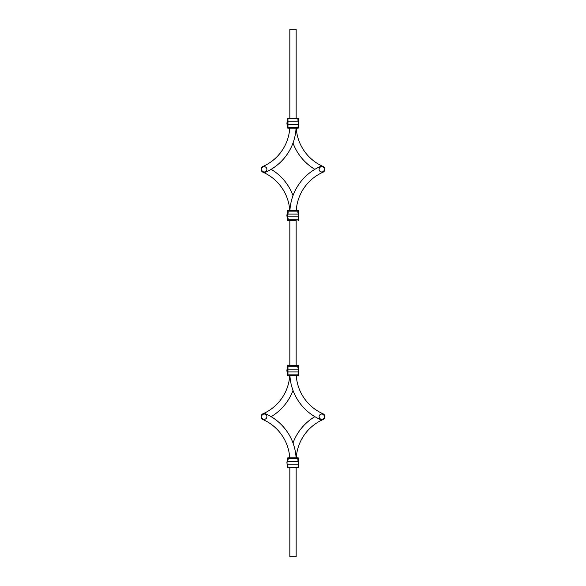 <?xml version="1.0" encoding="UTF-8"?>
<svg xmlns="http://www.w3.org/2000/svg" width="586" height="586" viewBox="0 0 586 586"><rect width="100%" height="100%" fill="white"/><g stroke="black" fill="none" stroke-linecap="round" stroke-linejoin="round"><path stroke-width="0.88" d="M298.567 366.045A0.527 0.527 0 0 1 298.545 366.191L298.801 371.898L298.545 374.864L298.04 374.864L298.325 369.158L298.325 371.898L298.801 371.898L298.801 369.158L298.325 369.158L297.864 367.341L298.04 366.191L298.545 366.191A0.527 0.527 0 0 0 298.04 365.518A0.527 0.527 0 0 1 298.567 366.045A0.527 0.527 0 0 0 298.04 365.518L298.04 366.191L287.96 366.191L287.96 374.864L287.455 374.864L286.891 370.528L287.199 371.898L287.675 371.898L287.675 369.158L298.325 369.158M298.545 374.864A0.527 0.527 0 0 1 298.04 375.538L287.96 375.538A0.527 0.527 0 0 1 287.455 374.864A0.527 0.527 0 0 0 287.433 375.011A0.527 0.527 0 0 1 287.455 374.864M289.74 457.812A44.946 44.946 0 0 0 262.982 419.569A3.164 3.164 0 0 1 261.092 416.675A3.164 3.164 0 0 1 265.531 413.782A51.275 51.275 0 0 1 296.084 457.812M321.743 414.038A2.637 2.637 0 0 1 324.38 416.675A2.637 2.637 0 0 1 321.743 419.312A2.637 2.637 0 0 1 319.106 416.675A2.637 2.637 0 0 1 321.743 414.038M296.26 375.538A44.946 44.946 0 0 0 323.018 413.782A3.164 3.164 0 0 1 324.908 416.675A3.164 3.164 0 0 1 320.469 419.569A51.275 51.275 0 0 1 289.916 375.538M264.257 414.038A2.637 2.637 0 0 1 266.894 416.675A2.637 2.637 0 0 1 264.257 419.312A2.637 2.637 0 0 1 261.62 416.675A2.637 2.637 0 0 1 264.257 414.038M297.864 459.636L298.04 458.486L298.545 458.486L298.801 461.453L298.325 461.453L298.325 464.193L297.864 459.636M287.96 458.486L288.136 459.636L286.891 462.823L287.199 464.193L286.891 462.823L287.455 458.486L298.04 458.486L298.04 457.812A0.527 0.527 0 0 1 298.545 458.486A0.527 0.527 0 0 0 298.04 457.812L287.96 457.812L287.96 458.486M287.675 464.193L287.96 467.159L287.455 467.159L287.199 464.193L298.325 464.193L298.04 467.833L287.96 467.833A0.527 0.527 0 0 1 287.455 467.159A0.527 0.527 0 0 0 287.96 467.833L287.96 467.159L298.545 467.159A0.527 0.527 0 0 1 298.04 467.833A0.527 0.527 0 0 0 298.545 467.159L298.801 464.193L298.325 464.193M296.164 365.518L296.164 220.483L287.96 220.483L289.836 220.483L289.836 365.518M298.545 219.809A0.527 0.527 0 0 1 298.04 220.483L298.325 214.102L298.325 216.842L298.801 216.842L298.545 219.809L287.455 219.809L286.891 215.472L288.136 218.659L287.96 220.483A0.527 0.527 0 0 1 287.455 219.809M287.433 210.989A0.527 0.527 0 0 1 287.96 210.462A0.527 0.527 0 0 0 287.455 211.136A0.527 0.527 0 0 1 287.433 210.989A0.527 0.527 0 0 0 287.455 211.136L287.96 211.136L288.136 212.286L287.675 216.842L287.675 214.102L287.199 214.102L286.891 215.472L287.455 211.136A0.527 0.527 0 0 1 287.96 210.462L298.04 210.462A0.527 0.527 0 0 1 298.545 211.136L298.801 216.842L298.801 214.102L298.325 214.102L297.864 212.286L298.04 211.136L298.545 211.136M298.567 118.694A0.527 0.527 0 0 1 298.545 118.841L298.801 124.547L298.545 127.514L298.04 127.514L298.325 121.807L298.325 124.547L298.801 124.547L298.801 121.807L298.325 121.807L297.864 119.991L298.04 118.841L298.545 118.841A0.527 0.527 0 0 0 298.04 118.167L296.164 118.167L296.164 29.3L289.836 29.3L289.836 118.167L287.96 118.167L298.04 118.167A0.527 0.527 0 0 1 298.567 118.694A0.527 0.527 0 0 0 298.04 118.167L298.04 118.841L287.96 118.841L287.96 127.514L287.455 127.514L286.891 123.177L287.199 124.547L287.675 124.547L287.675 121.807L298.325 121.807M298.545 127.514A0.527 0.527 0 0 1 298.567 127.66A0.527 0.527 0 0 0 298.545 127.514A0.527 0.527 0 0 1 298.04 128.188L287.96 128.188A0.527 0.527 0 0 1 287.455 127.514A0.527 0.527 0 0 0 287.433 127.66A0.527 0.527 0 0 1 287.455 127.514M298.567 127.66A0.527 0.527 0 0 1 298.04 128.188L298.04 127.514L287.96 127.514L287.96 128.188A0.527 0.527 0 0 1 287.433 127.66A0.527 0.527 0 0 0 287.96 128.188A0.527 0.527 0 0 1 287.433 127.66M321.743 166.688A2.637 2.637 0 0 1 324.38 169.325A2.637 2.637 0 0 1 321.743 171.962A2.637 2.637 0 0 1 319.106 169.325A2.637 2.637 0 0 1 321.743 166.688M264.257 166.688A2.637 2.637 0 0 1 266.894 169.325A2.637 2.637 0 0 1 264.257 171.962A2.637 2.637 0 0 1 261.62 169.325A2.637 2.637 0 0 1 264.257 166.688M289.74 128.188A44.946 44.946 0 0 1 262.982 166.431A3.164 3.164 0 0 0 261.092 169.325A3.164 3.164 0 0 0 265.531 172.218A51.275 51.275 0 0 0 296.084 128.188M296.26 210.462A44.946 44.946 0 0 1 323.018 172.218A3.164 3.164 0 0 0 324.908 169.325A3.164 3.164 0 0 0 320.469 166.431A51.275 51.275 0 0 0 289.916 210.462M289.836 220.483L296.164 220.483M293 143.021A51.275 51.275 0 0 0 314.85 169.325M323.018 166.431A44.946 44.946 0 0 1 296.26 128.188M271.15 169.325A51.275 51.275 0 0 1 293 195.629M262.982 172.218A44.946 44.946 0 0 1 289.74 210.462M289.836 118.167L296.164 118.167M287.675 121.807L287.199 121.807L286.891 123.177L287.96 118.167A0.527 0.527 0 0 0 287.433 118.694A0.527 0.527 0 0 1 287.96 118.167A0.527 0.527 0 0 0 287.455 118.841A0.527 0.527 0 0 1 287.433 118.694M287.675 369.158L287.199 369.158L286.891 370.528L287.455 366.191A0.527 0.527 0 0 1 287.96 365.518L298.04 365.518M296.164 467.833L296.164 556.7L289.836 556.7L289.836 467.833M298.801 464.193L298.801 461.453L298.801 464.193M287.433 458.34A0.527 0.527 0 0 1 287.96 457.812A0.527 0.527 0 0 0 287.455 458.486A0.527 0.527 0 0 1 287.433 458.34M323.018 419.569A44.946 44.946 0 0 0 296.26 457.812M293 442.979A51.275 51.275 0 0 1 314.85 416.675M262.982 413.782A44.946 44.946 0 0 0 289.74 375.538M271.15 416.675A51.275 51.275 0 0 0 293 390.371M287.433 366.045A0.527 0.527 0 0 0 287.455 366.191L287.96 366.191L287.96 365.518M287.433 375.011A0.527 0.527 0 0 0 287.96 375.538L287.96 374.864L298.04 374.864L298.04 375.538M287.675 371.898L298.325 371.898M287.96 220.483A0.527 0.527 0 0 1 287.433 219.955M298.04 210.462L298.04 211.136L287.96 211.136L287.96 210.462M287.675 216.842L298.325 216.842M287.675 124.547L298.325 124.547M287.675 214.102L298.325 214.102M287.675 461.453L298.325 461.453"/></g></svg>
